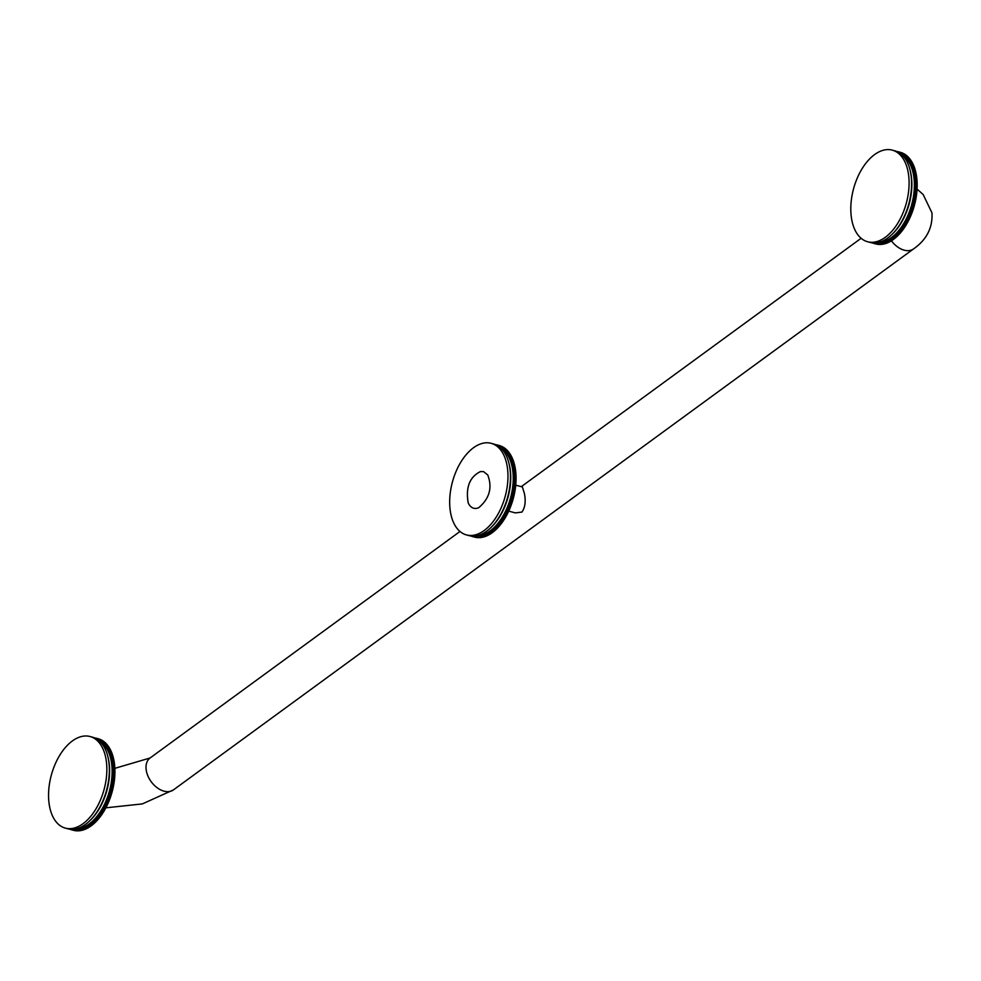 <?xml version="1.0" encoding="UTF-8"?>
<svg xmlns="http://www.w3.org/2000/svg" width="981" height="981" viewBox="0 0 981 981"><rect width="100%" height="100%" fill="white"/><g stroke="black" fill="none" stroke-linecap="round" stroke-linejoin="round"><path stroke-width="1.47" d="M910.405 211.614A47.444 27.345 -74.9 0 0 910.65 210.952L912.514 211.455A47.444 27.345 105.1 0 1 912.281 212.117L910 211.908L912.281 212.117M873.397 242.945L873.495 243.337A47.444 27.345 -74.9 0 0 873.826 243.423A47.444 27.345 -74.9 0 0 873.887 243.435L874.414 243.57A47.444 27.345 -74.9 0 0 874.819 243.656L875.359 243.754A47.444 27.345 -74.9 0 0 875.763 243.815L876.303 243.889A47.444 27.345 -74.9 0 0 876.72 243.926L877.272 243.962A47.444 27.345 -74.9 0 0 877.688 243.975L878.24 243.975A47.444 27.345 -74.9 0 0 878.657 243.962L879.221 243.938A47.444 27.345 -74.9 0 0 879.65 243.901L880.215 243.84A47.444 27.345 -74.9 0 0 880.644 243.779L881.22 243.68A47.444 27.345 -74.9 0 0 881.649 243.607L882.226 243.472A47.444 27.345 -74.9 0 0 882.655 243.374L883.231 243.214A47.444 27.345 -74.9 0 0 883.673 243.08L884.249 242.883A47.444 27.345 -74.9 0 0 884.678 242.736L885.267 242.515A47.444 27.345 -74.9 0 0 885.696 242.332L886.284 242.086A47.444 27.345 -74.9 0 0 886.714 241.878L887.302 241.596A47.444 27.345 -74.9 0 0 887.731 241.375L888.32 241.056A47.444 27.345 -74.9 0 0 888.749 240.811L889.326 240.468A47.444 27.345 -74.9 0 0 889.755 240.198L890.343 239.83A47.444 27.345 -74.9 0 0 890.773 239.536L891.337 239.131A47.444 27.345 -74.9 0 0 891.766 238.812L892.342 238.383A47.444 27.345 -74.9 0 0 892.759 238.052L893.335 237.586A47.444 27.345 -74.9 0 0 893.752 237.23L894.316 236.752A47.444 27.345 -74.9 0 0 894.733 236.372L895.285 235.857A47.444 27.345 -74.9 0 0 895.702 235.465L896.242 234.913A47.444 27.345 -74.9 0 0 896.646 234.508L898.522 235.011L897.198 233.932A47.444 27.345 -74.9 0 0 897.59 233.503L899.467 234.005L898.13 232.902A47.444 27.345 -74.9 0 0 898.522 232.448L900.399 232.963L899.05 231.835A47.444 27.345 -74.9 0 0 899.442 231.369L901.306 231.872L899.957 230.719A47.444 27.345 -74.9 0 0 900.337 230.241L902.213 230.743L900.84 229.566A47.444 27.345 -74.9 0 0 901.22 229.064L903.084 229.566L901.711 228.377A47.444 27.345 -74.9 0 0 902.079 227.862L903.955 228.365L902.569 227.151A47.444 27.345 -74.9 0 0 902.925 226.611L904.789 227.114L903.403 225.888A47.444 27.345 -74.9 0 0 903.746 225.336L905.622 225.838L904.212 224.588A47.444 27.345 -74.9 0 0 904.543 224.024L906.419 224.526L904.997 223.251A47.444 27.345 -74.9 0 0 905.328 222.675L907.192 223.178L905.757 221.89A47.444 27.345 -74.9 0 0 906.076 221.301L907.952 221.804L906.505 220.492A47.444 27.345 -74.9 0 0 906.812 219.891L908.688 220.394L907.217 219.07A47.444 27.345 -74.9 0 0 907.523 218.456L909.387 218.971L907.916 217.623A47.444 27.345 -74.9 0 0 908.198 216.997L910.074 217.512L908.578 216.151A47.444 27.345 -74.9 0 0 908.847 215.526L910.724 216.028L909.215 214.667A47.444 27.345 -74.9 0 0 909.485 214.017L911.349 214.52L909.828 213.147A47.444 27.345 -74.9 0 0 910.074 212.497L911.876 212.411M911.95 213A47.444 27.345 105.1 0 1 911.692 213.65L911.288 213.932M911.349 214.52A47.444 27.345 105.1 0 1 911.091 215.17L910.675 215.428M910.724 216.028A47.444 27.345 105.1 0 1 910.454 216.666L910.037 216.899M910.074 217.512A47.444 27.345 105.1 0 1 909.779 218.138L909.375 218.346M909.387 218.971A47.444 27.345 105.1 0 1 909.093 219.585L908.676 219.769M908.688 220.394A47.444 27.345 105.1 0 1 908.369 221.007L907.965 221.166M907.952 221.804A47.444 27.345 105.1 0 1 907.633 222.393L907.217 222.54M907.192 223.178A47.444 27.345 105.1 0 1 906.873 223.754L906.456 223.876M906.419 224.526A47.444 27.345 105.1 0 1 906.076 225.09L905.671 225.189M905.622 225.838A47.444 27.345 105.1 0 1 905.267 226.39L904.862 226.464M904.789 227.114A47.444 27.345 105.1 0 1 904.433 227.653L904.028 227.715M903.955 228.365A47.444 27.345 105.1 0 1 903.587 228.88L903.182 228.916M903.084 229.566A47.444 27.345 105.1 0 1 902.716 230.069L902.312 230.081M902.213 230.743A47.444 27.345 105.1 0 1 901.821 231.222L901.429 231.209M901.306 231.872A47.444 27.345 105.1 0 1 900.926 232.338L900.533 232.301M900.399 232.963A47.444 27.345 105.1 0 1 900.006 233.417L899.614 233.355M899.467 234.005A47.444 27.345 105.1 0 1 899.062 234.434L898.682 234.361M898.522 235.011A47.444 27.345 105.1 0 1 898.118 235.428L896.242 234.913M895.702 235.465L897.566 235.967L897.738 235.317M897.566 235.967A47.444 27.345 105.1 0 1 897.161 236.36L895.285 235.857M894.733 236.372L896.781 236.262M896.597 236.875A47.444 27.345 105.1 0 1 896.18 237.255L894.316 236.752M893.752 237.23L895.812 237.144M895.628 237.745A47.444 27.345 105.1 0 1 895.199 238.101L893.335 237.586M892.759 238.052L894.831 237.991M894.635 238.555A47.444 27.345 105.1 0 1 894.206 238.886L892.342 238.383M891.766 238.812L893.838 238.788M893.642 239.327A47.444 27.345 105.1 0 1 893.213 239.634L891.337 239.131M890.773 239.536L892.833 239.536M892.636 240.038A47.444 27.345 105.1 0 1 892.207 240.333L890.343 239.83M889.755 240.198L891.827 240.222M891.631 240.701A47.444 27.345 105.1 0 1 891.202 240.97L889.326 240.468M888.749 240.811L890.809 240.872M890.613 241.314A47.444 27.345 105.1 0 1 890.184 241.559L888.32 241.056M887.731 241.375L889.792 241.461M889.608 241.878A47.444 27.345 105.1 0 1 889.166 242.099L887.302 241.596M886.714 241.878L888.774 242M888.59 242.393A47.444 27.345 105.1 0 1 888.148 242.589L886.284 242.086M885.696 242.332L887.756 242.479M887.572 242.847A47.444 27.345 105.1 0 1 887.131 243.018L885.267 242.515M884.678 242.736L886.726 242.908M886.554 243.239A47.444 27.345 105.1 0 1 886.125 243.398L884.249 242.883M883.673 243.08L885.708 243.288M885.536 243.582A47.444 27.345 105.1 0 1 885.107 243.717L883.231 243.214M882.655 243.374L884.69 243.607M884.531 243.877A47.444 27.345 105.1 0 1 884.089 243.975L882.226 243.472M881.649 243.607L883.673 243.864M883.513 244.11A47.444 27.345 105.1 0 1 883.084 244.183L881.22 243.68M880.644 243.779L882.655 244.073M882.52 244.281A47.444 27.345 105.1 0 1 882.091 244.343L880.215 243.84M879.65 243.901L881.649 244.22M881.527 244.404A47.444 27.345 105.1 0 1 881.097 244.441L879.221 243.938M878.657 243.962L880.644 244.318M880.533 244.465A47.444 27.345 105.1 0 1 880.116 244.477L878.24 243.975M877.688 243.975L879.65 244.355M879.552 244.477A47.444 27.345 105.1 0 1 879.135 244.465L877.272 243.962M876.72 243.926L878.669 244.33M878.584 244.428A47.444 27.345 105.1 0 1 878.179 244.392L876.303 243.889M875.763 243.815L877.688 244.257M877.627 244.33A47.444 27.345 105.1 0 1 877.222 244.257L875.359 243.754M874.819 243.656L876.72 244.122A47.444 27.345 105.1 0 1 876.291 244.073L874.414 243.57M873.887 243.435L875.763 243.938M900.362 152.313A47.444 27.345 105.1 0 1 900.411 152.325A47.444 27.345 105.1 0 1 900.754 152.423L898.878 151.92A47.444 27.345 -74.9 0 0 898.547 151.822A47.444 27.345 -74.9 0 0 898.486 151.81L900.362 152.313M910.65 210.952L910.957 210.069A47.444 27.345 -74.9 0 0 911.177 209.394L913.053 209.897L911.484 208.499A47.444 27.345 -74.9 0 0 911.692 207.825L913.569 208.328L911.974 206.917A47.444 27.345 -74.9 0 0 912.171 206.243L914.034 206.746L912.428 205.323A47.444 27.345 -74.9 0 0 912.612 204.649L914.488 205.152L912.857 203.729A47.444 27.345 -74.9 0 0 913.029 203.042L914.893 203.545L913.25 202.123A47.444 27.345 -74.9 0 0 913.409 201.436L915.273 201.939L913.605 200.504A47.444 27.345 -74.9 0 0 913.752 199.817L915.629 200.32L913.936 198.898A47.444 27.345 -74.9 0 0 914.071 198.199L915.935 198.702L914.231 197.279A47.444 27.345 -74.9 0 0 914.353 196.58L916.217 197.083L914.488 195.66A47.444 27.345 -74.9 0 0 914.599 194.961L916.462 195.477L914.721 194.042A47.444 27.345 -74.9 0 0 914.807 193.355L916.671 193.858L914.905 192.435A47.444 27.345 -74.9 0 0 914.979 191.749L916.855 192.251L915.065 190.829A47.444 27.345 -74.9 0 0 915.126 190.142L916.99 190.645L915.187 189.235A47.444 27.345 -74.9 0 0 915.224 188.548L917.1 189.051L914.954 188.193L915.273 187.641A47.444 27.345 -74.9 0 0 915.298 186.966L917.174 187.481L915.015 186.635L915.322 186.071A47.444 27.345 -74.9 0 0 915.334 185.409L917.198 185.912L915.04 185.078L915.334 184.514A47.444 27.345 -74.9 0 0 915.334 183.852L917.198 184.354L915.028 183.545L915.31 182.969A47.444 27.345 -74.9 0 0 915.298 182.319L917.161 182.822L914.991 182.037L915.261 181.448A47.444 27.345 -74.9 0 0 915.224 180.798L917.1 181.301L914.905 180.541L915.163 179.94A47.444 27.345 -74.9 0 0 915.114 179.302L916.99 179.805L914.783 179.057L915.04 178.456A47.444 27.345 -74.9 0 0 914.979 177.831L916.843 178.334L914.635 177.61L914.881 176.985A47.444 27.345 -74.9 0 0 914.795 176.372L916.671 176.874L914.451 176.175L914.684 175.55A47.444 27.345 -74.9 0 0 914.586 174.949L916.45 175.452L914.231 174.777L914.451 174.14A47.444 27.345 -74.9 0 0 914.341 173.551L916.205 174.054L913.973 173.404L914.182 172.766A47.444 27.345 -74.9 0 0 914.059 172.19L915.923 172.693L913.691 172.055L913.875 171.417A47.444 27.345 -74.9 0 0 913.74 170.853L915.616 171.356L913.372 170.743L913.544 170.093A47.444 27.345 -74.9 0 0 913.397 169.541L913.176 168.806A47.444 27.345 -74.9 0 0 913.004 168.278L912.771 167.567A47.444 27.345 -74.9 0 0 912.6 167.04L912.342 166.353A47.444 27.345 -74.9 0 0 912.146 165.838L911.876 165.176A47.444 27.345 -74.9 0 0 911.668 164.685L911.386 164.035A47.444 27.345 -74.9 0 0 911.165 163.569L910.858 162.944A47.444 27.345 -74.9 0 0 910.626 162.49L910.294 161.89A47.444 27.345 -74.9 0 0 910.049 161.46L909.706 160.884A47.444 27.345 -74.9 0 0 909.448 160.467L909.093 159.915A47.444 27.345 -74.9 0 0 908.823 159.523L908.455 158.996A47.444 27.345 -74.9 0 0 908.173 158.628L907.781 158.125A47.444 27.345 -74.9 0 0 907.486 157.769L907.082 157.303A47.444 27.345 -74.9 0 0 906.787 156.972L906.37 156.531A47.444 27.345 -74.9 0 0 906.052 156.224L905.622 155.807A47.444 27.345 -74.9 0 0 905.291 155.513L904.85 155.133A47.444 27.345 -74.9 0 0 904.519 154.863L904.053 154.52A47.444 27.345 -74.9 0 0 903.709 154.262L903.243 153.943A47.444 27.345 -74.9 0 0 902.888 153.723L902.41 153.428A47.444 27.345 -74.9 0 0 902.042 153.232L901.551 152.975A47.444 27.345 -74.9 0 0 901.183 152.791L900.681 152.57A47.444 27.345 -74.9 0 0 900.3 152.411L899.785 152.214A47.444 27.345 -74.9 0 0 899.405 152.08L901.269 152.582A47.444 27.345 105.1 0 1 901.662 152.717L901.674 152.778M900.3 152.411L902.164 152.913A47.444 27.345 105.1 0 1 902.545 153.073L902.569 153.171M901.183 152.791L903.047 153.294A47.444 27.345 105.1 0 1 903.427 153.477L903.44 153.612M902.042 153.232L903.918 153.735A47.444 27.345 105.1 0 1 904.274 153.943L904.298 154.103M902.888 153.723L904.764 154.225A47.444 27.345 105.1 0 1 905.107 154.458L905.132 154.655M903.709 154.262L905.586 154.777A47.444 27.345 105.1 0 1 905.929 155.023L905.941 155.256M904.519 154.863L906.383 155.366A47.444 27.345 105.1 0 1 906.726 155.648L906.738 155.905M905.291 155.513L907.167 156.028A47.444 27.345 105.1 0 1 907.486 156.31L907.499 156.604M906.052 156.224L907.916 156.727A47.444 27.345 105.1 0 1 908.234 157.034L908.234 157.365M906.787 156.972L908.651 157.475A47.444 27.345 105.1 0 1 908.958 157.818L908.958 158.174M907.486 157.769L909.362 158.284A47.444 27.345 105.1 0 1 909.657 158.64L909.645 159.02M908.173 158.628L910.037 159.13A47.444 27.345 105.1 0 1 910.319 159.511L910.294 159.915M908.823 159.523L910.699 160.026A47.444 27.345 105.1 0 1 910.969 160.43L910.932 160.859M909.448 160.467L911.324 160.97A47.444 27.345 105.1 0 1 911.582 161.387L911.533 161.853M910.049 161.46L911.925 161.963A47.444 27.345 105.1 0 1 912.171 162.392L912.109 162.895M910.626 162.49L912.489 162.993A47.444 27.345 105.1 0 1 912.722 163.447L912.649 163.974M911.165 163.569L913.029 164.072A47.444 27.345 105.1 0 1 913.25 164.538L913.164 165.09M911.668 164.685L913.544 165.188A47.444 27.345 105.1 0 1 913.752 165.679L913.642 166.243M912.146 165.838L914.022 166.353A47.444 27.345 105.1 0 1 914.218 166.856L914.096 167.444M912.6 167.04L914.464 167.543A47.444 27.345 105.1 0 1 914.648 168.07L914.513 168.683M913.004 168.278L914.881 168.781A47.444 27.345 105.1 0 1 915.052 169.321L914.893 169.946M913.397 169.541L915.261 170.044A47.444 27.345 105.1 0 1 915.42 170.596L915.236 171.246M915.616 171.356A47.444 27.345 105.1 0 1 915.751 171.92L915.555 172.558M915.923 172.693A47.444 27.345 105.1 0 1 916.046 173.269L915.849 173.907M916.205 174.054A47.444 27.345 105.1 0 1 916.315 174.655L916.107 175.28M916.45 175.452A47.444 27.345 105.1 0 1 916.548 176.065L916.328 176.69M916.671 176.874A47.444 27.345 105.1 0 1 916.745 177.5L916.512 178.113M916.843 178.334A47.444 27.345 105.1 0 1 916.904 178.959L916.659 179.572M916.99 179.805A47.444 27.345 105.1 0 1 917.039 180.443L916.781 181.044M917.1 181.301A47.444 27.345 105.1 0 1 917.125 181.951L916.855 182.54M917.161 182.822A47.444 27.345 105.1 0 1 917.186 183.472L916.904 184.06M917.198 184.354A47.444 27.345 105.1 0 1 917.21 185.017L916.916 185.593M917.198 185.912A47.444 27.345 105.1 0 1 917.198 186.574L916.892 187.138M917.174 187.481A47.444 27.345 105.1 0 1 917.137 188.144L916.83 188.695M917.1 189.051A47.444 27.345 105.1 0 1 917.051 189.738L916.732 190.277M916.99 190.645A47.444 27.345 105.1 0 1 916.941 191.332L916.61 191.859M916.855 192.251A47.444 27.345 105.1 0 1 916.781 192.938L916.438 193.441M916.671 193.858A47.444 27.345 105.1 0 1 916.585 194.545L916.242 195.035M916.462 195.477A47.444 27.345 105.1 0 1 916.364 196.163L916.009 196.641M916.217 197.083A47.444 27.345 105.1 0 1 916.107 197.782L915.739 198.236M915.935 198.702A47.444 27.345 105.1 0 1 915.813 199.401L915.445 199.842M915.629 200.32A47.444 27.345 105.1 0 1 915.481 201.007L915.101 201.436M915.273 201.939A47.444 27.345 105.1 0 1 915.126 202.626L914.746 203.042M914.893 203.545A47.444 27.345 105.1 0 1 914.721 204.232L914.341 204.624M914.488 205.152A47.444 27.345 105.1 0 1 914.304 205.838L913.912 206.206M914.034 206.746A47.444 27.345 105.1 0 1 913.838 207.42L913.446 207.776M913.569 208.328A47.444 27.345 105.1 0 1 913.348 209.002L912.955 209.333M913.053 209.897A47.444 27.345 105.1 0 1 912.833 210.572L910.552 210.375M909.828 213.147L911.692 213.65M909.215 214.667L911.091 215.17M908.847 215.526L908.811 214.913M908.578 216.151L910.454 216.666M907.916 217.623L909.779 218.138M907.523 218.456L907.499 217.843M907.217 219.07L909.093 219.585M906.812 219.891L906.812 219.266M906.505 220.492L908.369 221.007M906.076 221.301L906.088 220.664M905.757 221.89L907.633 222.393M905.328 222.675L905.353 222.037M904.997 223.251L906.873 223.754M904.543 224.024L904.58 223.374M904.212 224.588L906.076 225.09M903.746 225.336L903.795 224.686M903.403 225.888L905.267 226.39M902.925 226.611L902.986 225.961M902.569 227.151L904.433 227.653M902.079 227.862L902.164 227.2M901.711 228.377L903.587 228.88M901.22 229.064L901.318 228.414M900.84 229.566L902.716 230.069M900.337 230.241L900.448 229.579M899.957 230.719L901.821 231.222M899.442 231.369L899.565 230.707M899.05 231.835L900.926 232.338M898.522 232.448L898.657 231.798M898.13 232.902L900.006 233.417M897.59 233.503L897.75 232.853M897.198 233.932L899.062 234.434M896.646 234.508L896.818 233.846M872.55 242.871L872.587 243.03A47.444 27.345 -74.9 0 0 872.967 243.165L873.482 243.313M898.069 152.092L897.958 151.675A47.444 27.345 -74.9 0 0 897.554 151.589L897.394 151.761M899.785 152.214L901.662 152.717M900.681 152.57L902.545 153.073M901.551 152.975L903.427 153.477M902.41 153.428L904.274 153.943M903.243 153.943L905.107 154.458M904.053 154.52L905.929 155.023M904.85 155.133L906.726 155.648M905.622 155.807L907.486 156.31M906.37 156.531L908.234 157.034M907.082 157.303L908.958 157.818M907.781 158.125L909.657 158.64M908.455 158.996L910.319 159.511M909.093 159.915L910.969 160.43M909.706 160.884L911.582 161.387M910.294 161.89L912.171 162.392M910.858 162.944L912.722 163.447M911.386 164.035L913.25 164.538M911.876 165.176L913.752 165.679M912.342 166.353L914.218 166.856M912.771 167.567L914.648 168.07M913.176 168.806L915.052 169.321M913.544 170.093L915.42 170.596M913.875 171.417L915.751 171.92M914.182 172.766L916.046 173.269M914.451 174.14L916.315 174.655M914.684 175.55L916.548 176.065M914.881 176.985L916.745 177.5M915.04 178.456L916.904 178.959M915.163 179.94L917.039 180.443M915.261 181.448L917.125 181.951M915.31 182.969L917.186 183.472M915.334 184.514L917.21 185.017M915.322 186.071L917.198 186.574M915.273 187.641L917.137 188.144M915.187 189.235L917.051 189.738M915.065 190.829L916.941 191.332M914.905 192.435L916.781 192.938M914.721 194.042L916.585 194.545M914.488 195.66L916.364 196.163M914.231 197.279L916.107 197.782M913.936 198.898L915.813 199.401M913.605 200.504L915.481 201.007M913.25 202.123L915.126 202.626M912.857 203.729L914.721 204.232M912.428 205.323L914.304 205.838M911.974 206.917L913.838 207.42M911.484 208.499L913.348 209.002M910.957 210.069L912.833 210.572M878.633 242.43A45.862 26.438 -74.9 0 0 913.887 177.377A45.862 26.438 105.1 0 0 902.201 155.108M892.771 233.637A45.862 26.438 -74.9 0 0 893.225 233.184A45.862 26.438 -74.9 0 0 911.386 176.703A45.862 26.438 105.1 0 0 910.16 170.424L909.828 169.173A47.444 27.345 105.1 0 1 911.091 175.673A47.444 27.345 -74.9 0 1 892.305 234.103L893.225 233.184M892.305 150.142A47.444 27.345 105.1 0 1 908.602 174.998A47.444 27.345 -74.9 0 1 897.799 223.178A47.444 27.345 -74.9 0 1 867.584 241.743A47.444 27.345 -74.9 0 1 851.3 216.887A47.444 27.345 105.1 0 1 862.091 168.707A47.444 27.345 105.1 0 1 892.305 150.142L894.795 150.816A47.444 27.345 105.1 0 1 909.828 169.173M867.584 241.743L870.086 242.417A47.444 27.345 -74.9 0 0 892.305 234.103M508.747 511.126L515.344 512.904L521.929 512.07C525.142 507.496 525.951 501.242 524.369 493.296L522.346 486.956L515.528 485.117M108.155 797.994A47.444 27.345 -74.9 0 0 108.401 797.332L110.277 797.835A47.444 27.345 105.1 0 1 110.031 798.497L107.751 798.289L110.031 798.497M71.147 829.325L71.245 829.718A47.444 27.345 -74.9 0 0 71.576 829.803A47.444 27.345 -74.9 0 0 71.638 829.828L72.177 829.951A47.444 27.345 -74.9 0 0 72.569 830.036L73.109 830.134A47.444 27.345 -74.9 0 0 73.514 830.196L74.066 830.269A47.444 27.345 -74.9 0 0 74.47 830.306L75.022 830.343A47.444 27.345 -74.9 0 0 75.439 830.355L76.003 830.355A47.444 27.345 -74.9 0 0 76.42 830.343L76.984 830.318A47.444 27.345 -74.9 0 0 77.401 830.282L77.977 830.22A47.444 27.345 -74.9 0 0 78.394 830.159L78.971 830.061A47.444 27.345 -74.9 0 0 79.4 829.987L79.976 829.852A47.444 27.345 -74.9 0 0 80.405 829.754L80.994 829.595A47.444 27.345 -74.9 0 0 81.423 829.46L81.999 829.276A47.444 27.345 -74.9 0 0 82.441 829.117L83.017 828.896A47.444 27.345 -74.9 0 0 83.459 828.712L84.035 828.467A47.444 27.345 -74.9 0 0 84.476 828.258L85.053 827.976A47.444 27.345 -74.9 0 0 85.482 827.756L86.07 827.437A47.444 27.345 -74.9 0 0 86.5 827.191L87.088 826.848A47.444 27.345 -74.9 0 0 87.517 826.578L88.094 826.21A47.444 27.345 -74.9 0 0 88.523 825.916L89.099 825.512A47.444 27.345 -74.9 0 0 89.529 825.205L90.093 824.763A47.444 27.345 -74.9 0 0 90.522 824.432L91.086 823.966A47.444 27.345 -74.9 0 0 91.503 823.611L92.067 823.133A47.444 27.345 -74.9 0 0 92.484 822.752L93.036 822.237A47.444 27.345 -74.9 0 0 93.453 821.845L94.004 821.293A47.444 27.345 -74.9 0 0 94.409 820.889L96.273 821.391L94.949 820.312A47.444 27.345 -74.9 0 0 95.353 819.883L97.217 820.386L95.88 819.282A47.444 27.345 -74.9 0 0 96.285 818.841L98.149 819.343L96.8 818.215A47.444 27.345 -74.9 0 0 97.193 817.749L99.069 818.252L97.708 817.099A47.444 27.345 -74.9 0 0 98.088 816.621L99.964 817.124L98.603 815.947A47.444 27.345 -74.9 0 0 98.971 815.444L100.847 815.947L99.473 814.757A47.444 27.345 -74.9 0 0 99.829 814.242L101.705 814.745L100.32 813.531A47.444 27.345 -74.9 0 0 100.675 812.991L102.551 813.494L101.153 812.268A47.444 27.345 -74.9 0 0 101.497 811.716L103.373 812.219L101.963 810.968A47.444 27.345 -74.9 0 0 102.306 810.404L104.17 810.907L102.747 809.632A47.444 27.345 -74.9 0 0 103.079 809.055L104.955 809.558L103.52 808.27A47.444 27.345 -74.9 0 0 103.839 807.682L105.703 808.185L104.256 806.873A47.444 27.345 -74.9 0 0 104.562 806.272L106.439 806.774L104.979 805.462A47.444 27.345 -74.9 0 0 105.274 804.837L107.15 805.352L105.666 804.015A47.444 27.345 -74.9 0 0 105.96 803.39L107.824 803.893L106.328 802.544A47.444 27.345 -74.9 0 0 106.61 801.906L108.474 802.409L106.966 801.048A47.444 27.345 -74.9 0 0 107.236 800.398L109.099 800.901L107.579 799.527A47.444 27.345 -74.9 0 0 107.836 798.877L109.627 798.792M109.7 799.38A47.444 27.345 105.1 0 1 109.455 800.03L109.038 800.312M109.099 800.901A47.444 27.345 105.1 0 1 108.842 801.551L108.437 801.808M108.474 802.409A47.444 27.345 105.1 0 1 108.204 803.047L107.787 803.28M107.824 803.893A47.444 27.345 105.1 0 1 107.542 804.518L107.125 804.727M107.15 805.352A47.444 27.345 105.1 0 1 106.843 805.965L106.439 806.149M106.439 806.774A47.444 27.345 105.1 0 1 106.132 807.388L105.715 807.547M105.703 808.185A47.444 27.345 105.1 0 1 105.384 808.773L104.979 808.92M104.955 809.558A47.444 27.345 105.1 0 1 104.624 810.134L104.207 810.257M104.17 810.907A47.444 27.345 105.1 0 1 103.839 811.471L103.422 811.569M103.373 812.219A47.444 27.345 105.1 0 1 103.017 812.771L102.613 812.844M102.551 813.494A47.444 27.345 105.1 0 1 102.196 814.034L101.791 814.095M101.705 814.745A47.444 27.345 105.1 0 1 101.337 815.26L100.945 815.297M100.847 815.947A47.444 27.345 105.1 0 1 100.467 816.462L100.074 816.462M99.964 817.124A47.444 27.345 105.1 0 1 99.584 817.614L99.191 817.59M99.069 818.252A47.444 27.345 105.1 0 1 98.676 818.718L98.284 818.681M98.149 819.343A47.444 27.345 105.1 0 1 97.757 819.797L97.377 819.736M97.217 820.386A47.444 27.345 105.1 0 1 96.825 820.815L96.445 820.741M96.273 821.391A47.444 27.345 105.1 0 1 95.868 821.808L94.004 821.293M93.453 821.845L95.316 822.348L95.5 821.698M95.316 822.348A47.444 27.345 105.1 0 1 94.912 822.74L93.036 822.237M92.484 822.752L94.532 822.642M94.36 823.255A47.444 27.345 105.1 0 1 93.943 823.635L92.067 823.133M91.503 823.611L93.563 823.537M93.379 824.126A47.444 27.345 105.1 0 1 92.962 824.481L91.086 823.966M90.522 824.432L92.582 824.371M92.386 824.935A47.444 27.345 105.1 0 1 91.969 825.266L90.093 824.763M89.529 825.205L91.589 825.168M91.392 825.708A47.444 27.345 105.1 0 1 90.963 826.014L89.099 825.512M88.523 825.916L90.583 825.916M90.387 826.419A47.444 27.345 105.1 0 1 89.958 826.713L88.094 826.21M87.517 826.578L89.578 826.603M89.381 827.081A47.444 27.345 105.1 0 1 88.952 827.351L87.088 826.848M86.5 827.191L88.572 827.253M88.376 827.694A47.444 27.345 105.1 0 1 87.934 827.952L86.07 827.437M85.482 827.756L87.554 827.841M87.358 828.258A47.444 27.345 105.1 0 1 86.929 828.479L85.053 827.976M84.476 828.258L86.536 828.381M86.34 828.773A47.444 27.345 105.1 0 1 85.911 828.97L84.035 828.467M83.459 828.712L85.506 828.859M85.322 829.227A47.444 27.345 105.1 0 1 84.893 829.399L83.017 828.896M82.441 829.117L84.489 829.288M84.305 829.619A47.444 27.345 105.1 0 1 83.876 829.779L81.999 829.276M81.423 829.46L83.459 829.668M83.287 829.963A47.444 27.345 105.1 0 1 82.858 830.098L80.994 829.595M80.405 829.754L82.441 829.987M82.281 830.257A47.444 27.345 105.1 0 1 81.852 830.355L79.976 829.852M79.4 829.987L81.423 830.245M81.276 830.49A47.444 27.345 105.1 0 1 80.847 830.576L78.971 830.061M78.394 830.159L80.417 830.453M80.27 830.662A47.444 27.345 105.1 0 1 79.841 830.723L77.977 830.22M77.401 830.282L79.4 830.6M79.277 830.784A47.444 27.345 105.1 0 1 78.848 830.821L76.984 830.318M76.42 830.343L78.394 830.699M78.284 830.846A47.444 27.345 105.1 0 1 77.867 830.858L76.003 830.355M75.439 830.355L77.401 830.735M77.315 830.858A47.444 27.345 105.1 0 1 76.898 830.846L75.022 830.343M74.47 830.306L76.42 830.711M76.346 830.809A47.444 27.345 105.1 0 1 75.929 830.772L74.066 830.269M73.514 830.196L75.439 830.637M75.39 830.711A47.444 27.345 105.1 0 1 74.985 830.649L73.109 830.134M72.569 830.036L74.47 830.502M74.446 830.539A47.444 27.345 105.1 0 1 74.041 830.453L72.177 829.951M71.638 829.828L73.526 830.318M98.112 738.693A47.444 27.345 105.1 0 1 98.174 738.705A47.444 27.345 105.1 0 1 98.505 738.803L96.629 738.301A47.444 27.345 -74.9 0 0 96.297 738.202A47.444 27.345 -74.9 0 0 96.236 738.19L98.112 738.693M108.401 797.332L108.707 796.449A47.444 27.345 -74.9 0 0 108.94 795.775L110.804 796.278L109.234 794.88A47.444 27.345 -74.9 0 0 109.443 794.205L111.319 794.708L109.725 793.298A47.444 27.345 -74.9 0 0 109.921 792.623L111.797 793.126L110.179 791.704A47.444 27.345 -74.9 0 0 110.363 791.029L112.239 791.532L110.608 790.11A47.444 27.345 -74.9 0 0 110.779 789.423L112.656 789.926L111 788.503A47.444 27.345 -74.9 0 0 111.16 787.817L113.036 788.319L111.368 786.885A47.444 27.345 -74.9 0 0 111.515 786.198L113.379 786.701L111.687 785.278A47.444 27.345 -74.9 0 0 111.822 784.579L113.698 785.082L111.981 783.66A47.444 27.345 -74.9 0 0 112.104 782.961L113.968 783.463L112.251 782.041A47.444 27.345 -74.9 0 0 112.349 781.342L114.225 781.857L112.472 780.422A47.444 27.345 -74.9 0 0 112.557 779.736L114.434 780.238L112.668 778.816A47.444 27.345 -74.9 0 0 112.729 778.129L114.605 778.632L112.815 777.21A47.444 27.345 -74.9 0 0 112.876 776.523L114.752 777.026L112.938 775.615A47.444 27.345 -74.9 0 0 112.987 774.929L114.851 775.444L112.717 774.573L113.023 774.021A47.444 27.345 -74.9 0 0 113.048 773.347L114.924 773.862L112.778 773.016L113.073 772.452A47.444 27.345 -74.9 0 0 113.085 771.789L114.961 772.292L112.79 771.471L113.085 770.894A47.444 27.345 -74.9 0 0 113.085 770.232L114.961 770.735L112.79 769.938L113.073 769.349A47.444 27.345 -74.9 0 0 113.048 768.699L114.924 769.202L112.741 768.417L113.011 767.829A47.444 27.345 -74.9 0 0 112.974 767.179L114.851 767.682L112.656 766.921L112.925 766.32A47.444 27.345 -74.9 0 0 112.864 765.683L114.74 766.186L112.545 765.45L112.79 764.837A47.444 27.345 -74.9 0 0 112.729 764.211L114.593 764.714L112.386 763.991L112.631 763.377A47.444 27.345 -74.9 0 0 112.545 762.752L114.421 763.255L112.202 762.556L112.435 761.93A47.444 27.345 -74.9 0 0 112.337 761.33L114.213 761.832L111.981 761.158L112.202 760.533A47.444 27.345 -74.9 0 0 112.092 759.932L113.968 760.434L111.736 759.785L111.932 759.147A47.444 27.345 -74.9 0 0 111.809 758.571L113.686 759.073L111.442 758.436L111.638 757.798A47.444 27.345 -74.9 0 0 111.491 757.234L113.367 757.737L111.123 757.124L111.294 756.474A47.444 27.345 -74.9 0 0 111.147 755.922L110.927 755.198A47.444 27.345 -74.9 0 0 110.767 754.659L110.534 753.948A47.444 27.345 -74.9 0 0 110.35 753.42L110.093 752.734A47.444 27.345 -74.9 0 0 109.909 752.219L109.627 751.556A47.444 27.345 -74.9 0 0 109.418 751.066L109.136 750.416A47.444 27.345 -74.9 0 0 108.916 749.95L108.609 749.325A47.444 27.345 -74.9 0 0 108.376 748.871L108.057 748.27A47.444 27.345 -74.9 0 0 107.8 747.841L107.469 747.264A47.444 27.345 -74.9 0 0 107.211 746.848L106.855 746.296A47.444 27.345 -74.9 0 0 106.586 745.903L106.206 745.388A47.444 27.345 -74.9 0 0 105.923 745.008L105.543 744.518A47.444 27.345 -74.9 0 0 105.249 744.15L104.844 743.684A47.444 27.345 -74.9 0 0 104.538 743.353L104.121 742.911A47.444 27.345 -74.9 0 0 103.802 742.605L103.373 742.188A47.444 27.345 -74.9 0 0 103.042 741.894L102.6 741.513A47.444 27.345 -74.9 0 0 102.269 741.244L101.816 740.9A47.444 27.345 -74.9 0 0 101.46 740.643L100.994 740.324A47.444 27.345 -74.9 0 0 100.638 740.103L100.16 739.809A47.444 27.345 -74.9 0 0 99.792 739.613L99.302 739.355A47.444 27.345 -74.9 0 0 98.934 739.171L98.431 738.951A47.444 27.345 -74.9 0 0 98.051 738.791L97.536 738.595A47.444 27.345 -74.9 0 0 97.156 738.46L99.02 738.963A47.444 27.345 105.1 0 1 99.412 739.098L99.424 739.159M98.051 738.791L99.927 739.294A47.444 27.345 105.1 0 1 100.307 739.453L100.32 739.551M98.934 739.171L100.81 739.674A47.444 27.345 105.1 0 1 101.178 739.858L101.202 739.993M99.792 739.613L101.668 740.115A47.444 27.345 105.1 0 1 102.036 740.324L102.049 740.483M100.638 740.103L102.514 740.606A47.444 27.345 105.1 0 1 102.87 740.839L102.882 741.035M101.46 740.643L103.336 741.158A47.444 27.345 105.1 0 1 103.679 741.403L103.704 741.636M102.269 741.244L104.133 741.746A47.444 27.345 105.1 0 1 104.477 742.028L104.489 742.286M103.042 741.894L104.918 742.409A47.444 27.345 105.1 0 1 105.249 742.691L105.249 742.997M103.802 742.605L105.678 743.108A47.444 27.345 105.1 0 1 105.997 743.414L105.997 743.745M104.538 743.353L106.402 743.856A47.444 27.345 105.1 0 1 106.708 744.199L106.708 744.554M105.249 744.15L107.113 744.665A47.444 27.345 105.1 0 1 107.407 745.02L107.395 745.401M105.923 745.008L107.8 745.511A47.444 27.345 105.1 0 1 108.082 745.891L108.057 746.296M106.586 745.903L108.45 746.406A47.444 27.345 105.1 0 1 108.719 746.811L108.683 747.252M107.211 746.848L109.075 747.35A47.444 27.345 105.1 0 1 109.332 747.767L109.283 748.233M107.8 747.841L109.676 748.344A47.444 27.345 105.1 0 1 109.921 748.773L109.86 749.276M108.376 748.871L110.252 749.374A47.444 27.345 105.1 0 1 110.485 749.827L110.399 750.355M108.916 749.95L110.792 750.453A47.444 27.345 105.1 0 1 111.012 750.919L110.914 751.471M109.418 751.066L111.294 751.569A47.444 27.345 105.1 0 1 111.503 752.059L111.393 752.623M109.909 752.219L111.773 752.734A47.444 27.345 105.1 0 1 111.969 753.236L111.846 753.825M110.35 753.42L112.226 753.923A47.444 27.345 105.1 0 1 112.398 754.45L112.263 755.063M110.767 754.659L112.631 755.162A47.444 27.345 105.1 0 1 112.803 755.701L112.643 756.326M111.147 755.922L113.011 756.425A47.444 27.345 105.1 0 1 113.171 756.976L112.999 757.626M113.367 757.737A47.444 27.345 105.1 0 1 113.502 758.301L113.318 758.938M113.686 759.073A47.444 27.345 105.1 0 1 113.808 759.65L113.6 760.287M113.968 760.434A47.444 27.345 105.1 0 1 114.078 761.035L113.857 761.661M114.213 761.832A47.444 27.345 105.1 0 1 114.299 762.445L114.078 763.071M114.421 763.255A47.444 27.345 105.1 0 1 114.507 763.88L114.262 764.493M114.593 764.714A47.444 27.345 105.1 0 1 114.667 765.339L114.409 765.953M114.74 766.186A47.444 27.345 105.1 0 1 114.789 766.823L114.532 767.424M114.851 767.682A47.444 27.345 105.1 0 1 114.887 768.331L150.093 757.982A19.767 13.121 53.8 0 0 146.169 769.729A19.767 13.121 53.8 0 0 163.999 791.164A19.767 13.121 53.8 0 0 173.429 789.901L913.593 248.892A19.767 13.121 53.8 0 1 904.163 250.167A19.767 13.121 53.8 0 1 891.447 240.823M114.605 768.92L114.887 768.331L113.011 767.829M114.924 769.202A47.444 27.345 105.1 0 1 114.936 769.852L114.654 770.441M114.961 770.735A47.444 27.345 105.1 0 1 114.961 771.397L114.667 771.973M114.961 772.292A47.444 27.345 105.1 0 1 114.949 772.954L114.642 773.519M114.924 773.862A47.444 27.345 105.1 0 1 114.9 774.536L114.581 775.076M114.851 775.444A47.444 27.345 105.1 0 1 114.814 776.118L114.495 776.658M114.752 777.026A47.444 27.345 105.1 0 1 114.691 777.712L114.36 778.24M114.605 778.632A47.444 27.345 105.1 0 1 114.532 779.319L114.201 779.821M114.434 780.238A47.444 27.345 105.1 0 1 114.348 780.925L113.992 781.416M114.225 781.857A47.444 27.345 105.1 0 1 114.115 782.544L113.759 783.022M113.968 783.463A47.444 27.345 105.1 0 1 113.857 784.162L113.502 784.628M113.698 785.082A47.444 27.345 105.1 0 1 113.563 785.781L113.195 786.222M113.379 786.701A47.444 27.345 105.1 0 1 113.232 787.4L112.864 787.829M113.036 788.319A47.444 27.345 105.1 0 1 112.876 789.006L112.496 789.423M112.656 789.926A47.444 27.345 105.1 0 1 112.484 790.612L112.092 791.005M112.239 791.532A47.444 27.345 105.1 0 1 112.055 792.219L111.662 792.587M111.797 793.126A47.444 27.345 105.1 0 1 111.589 793.801L111.196 794.156M111.319 794.708A47.444 27.345 105.1 0 1 111.098 795.383L110.706 795.726M110.804 796.278A47.444 27.345 105.1 0 1 110.583 796.952L108.315 796.756M107.579 799.527L109.455 800.03M106.966 801.048L108.842 801.551M106.61 801.906L106.561 801.293M106.328 802.544L108.204 803.047M105.96 803.39L105.923 802.777M105.666 804.015L107.542 804.518M105.274 804.837L105.249 804.224M104.979 805.462L106.843 805.965M104.562 806.272L104.562 805.646M104.256 806.873L106.132 807.388M103.839 807.682L103.851 807.044M103.52 808.27L105.384 808.773M103.079 809.055L103.103 808.418M102.747 809.632L104.624 810.134M102.306 810.404L102.343 809.754M101.963 810.968L103.839 811.471M101.497 811.716L101.558 811.066M101.153 812.268L103.017 812.771M100.675 812.991L100.749 812.342M100.32 813.531L102.196 814.034M99.829 814.242L99.915 813.58M99.473 814.757L101.337 815.26M98.971 815.444L99.069 814.794M98.603 815.947L100.467 816.462M98.088 816.621L98.198 815.959M97.708 817.099L99.584 817.614M97.193 817.749L97.315 817.087M96.8 818.215L98.676 818.718M96.285 818.841L96.42 818.179M95.88 819.282L97.757 819.797M95.353 819.883L95.5 819.233M94.949 820.312L96.825 820.815M94.409 820.889L94.568 820.239M70.301 829.252L70.338 829.411A47.444 27.345 -74.9 0 0 70.73 829.546L71.245 829.693M95.819 738.472L95.709 738.055A47.444 27.345 -74.9 0 0 95.304 737.97L95.145 738.141M97.536 738.595L99.412 739.098M98.431 738.951L100.307 739.453M99.302 739.355L101.178 739.858M100.16 739.809L102.036 740.324M100.994 740.324L102.87 740.839M101.816 740.9L103.679 741.403M102.6 741.513L104.477 742.028M103.373 742.188L105.249 742.691M104.121 742.911L105.997 743.414M104.844 743.684L106.708 744.199M105.543 744.518L107.407 745.02M106.206 745.388L108.082 745.891M106.855 746.296L108.719 746.811M107.469 747.264L109.332 747.767M108.057 748.27L109.921 748.773M108.609 749.325L110.485 749.827M109.136 750.416L111.012 750.919M109.627 751.556L111.503 752.059M110.093 752.734L111.969 753.236M110.534 753.948L112.398 754.45M110.927 755.198L112.803 755.701M111.294 756.474L113.171 756.976M111.638 757.798L113.502 758.301M111.932 759.147L113.808 759.65M112.202 760.533L114.078 761.035M112.435 761.93L114.299 762.445M112.631 763.377L114.507 763.88M112.79 764.837L114.667 765.339M112.925 766.32L114.789 766.823M113.073 769.349L114.936 769.852M113.085 770.894L114.961 771.397M113.073 772.452L114.949 772.954M113.023 774.021L114.9 774.536M112.938 775.615L114.814 776.118M112.815 777.21L114.691 777.712M112.668 778.816L114.532 779.319M112.472 780.422L114.348 780.925M112.251 782.041L114.115 782.544M111.981 783.66L113.857 784.162M111.687 785.278L113.563 785.781M111.368 786.885L113.232 787.4M111 788.503L112.876 789.006M110.608 790.11L112.484 790.612M110.179 791.704L112.055 792.219M109.725 793.298L111.589 793.801M109.234 794.88L111.098 795.383M108.707 796.449L110.583 796.952M76.395 828.81A45.862 26.438 -74.9 0 0 111.638 763.758A45.862 26.438 105.1 0 0 99.952 741.489M90.522 820.018A45.862 26.438 -74.9 0 0 90.975 819.576A45.862 26.438 -74.9 0 0 109.136 763.083A45.862 26.438 105.1 0 0 107.91 756.805L107.579 755.554A47.444 27.345 105.1 0 1 108.854 762.053A47.444 27.345 -74.9 0 1 90.056 820.484L90.975 819.576M90.056 736.523A47.444 27.345 105.1 0 1 106.353 761.379A47.444 27.345 -74.9 0 1 95.549 809.558A47.444 27.345 -74.9 0 1 65.347 828.123A47.444 27.345 -74.9 0 1 49.05 803.267A47.444 27.345 105.1 0 1 59.853 755.088A47.444 27.345 105.1 0 1 90.056 736.523L92.557 737.197A47.444 27.345 105.1 0 1 107.579 755.554M65.347 828.123L67.836 828.798A47.444 27.345 -74.9 0 0 90.056 820.484M509.286 504.81A47.444 27.345 -74.9 0 0 509.519 504.148L511.395 504.651A47.444 27.345 105.1 0 1 511.15 505.313L508.881 505.105L511.15 505.313M472.278 536.129L472.376 536.521A47.444 27.345 -74.9 0 0 472.707 536.619A47.444 27.345 -74.9 0 0 472.768 536.632L473.296 536.766A47.444 27.345 -74.9 0 0 473.688 536.852L474.228 536.95A47.444 27.345 -74.9 0 0 474.632 537.012L475.184 537.073A47.444 27.345 -74.9 0 0 475.589 537.11L476.141 537.147A47.444 27.345 -74.9 0 0 476.558 537.159L477.122 537.171A47.444 27.345 -74.9 0 0 477.539 537.159L478.103 537.122A47.444 27.345 -74.9 0 0 478.532 537.085L479.096 537.024A47.444 27.345 -74.9 0 0 479.525 536.975L480.089 536.877A47.444 27.345 -74.9 0 0 480.518 536.791L481.095 536.668A47.444 27.345 -74.9 0 0 481.536 536.558L482.112 536.399A47.444 27.345 -74.9 0 0 482.542 536.276L483.13 536.08A47.444 27.345 -74.9 0 0 483.559 535.92L484.136 535.7A47.444 27.345 -74.9 0 0 484.577 535.528L485.154 535.27A47.444 27.345 -74.9 0 0 485.595 535.074L486.171 534.792A47.444 27.345 -74.9 0 0 486.613 534.559L487.189 534.253A47.444 27.345 -74.9 0 0 487.631 534.007L488.207 533.664A47.444 27.345 -74.9 0 0 488.636 533.394L489.212 533.014A47.444 27.345 -74.9 0 0 489.642 532.72L490.218 532.315A47.444 27.345 -74.9 0 0 490.647 532.009L491.211 531.579A47.444 27.345 -74.9 0 0 491.64 531.236L492.204 530.782A47.444 27.345 -74.9 0 0 492.634 530.427L493.185 529.936A47.444 27.345 -74.9 0 0 493.602 529.556L494.166 529.041A47.444 27.345 -74.9 0 0 494.571 528.649L495.123 528.109A47.444 27.345 -74.9 0 0 495.528 527.692L497.404 528.195L496.067 527.128A47.444 27.345 -74.9 0 0 496.472 526.687L498.348 527.189L497.011 526.098A47.444 27.345 -74.9 0 0 497.404 525.644L499.268 526.147L497.931 525.031A47.444 27.345 -74.9 0 0 498.311 524.553L500.187 525.056L498.839 523.915A47.444 27.345 -74.9 0 0 499.219 523.425L501.083 523.928L499.721 522.763A47.444 27.345 -74.9 0 0 500.089 522.26L501.965 522.763L500.592 521.573A47.444 27.345 -74.9 0 0 500.96 521.046L502.824 521.549L501.438 520.335A47.444 27.345 -74.9 0 0 501.806 519.807L503.67 520.31L502.272 519.072A47.444 27.345 -74.9 0 0 502.628 518.52L504.492 519.035L503.081 517.772A47.444 27.345 -74.9 0 0 503.425 517.208L505.301 517.71L503.878 516.447A47.444 27.345 -74.9 0 0 504.209 515.859L506.073 516.374L504.639 515.074A47.444 27.345 -74.9 0 0 504.957 514.485L506.834 514.988L505.387 513.688A47.444 27.345 -74.9 0 0 505.693 513.088L507.557 513.59L506.098 512.266A47.444 27.345 -74.9 0 0 506.392 511.653L508.268 512.156L506.785 510.819A47.444 27.345 -74.9 0 0 507.079 510.194L508.943 510.696L507.459 509.347A47.444 27.345 -74.9 0 0 507.729 508.71L509.605 509.213L508.097 507.851A47.444 27.345 -74.9 0 0 508.354 507.214L510.23 507.717L508.698 506.343A47.444 27.345 -74.9 0 0 508.955 505.681L510.745 505.607M510.819 506.196A47.444 27.345 105.1 0 1 510.574 506.846L510.169 507.116M510.23 507.717A47.444 27.345 105.1 0 1 509.961 508.354L509.556 508.612M509.605 509.213A47.444 27.345 105.1 0 1 509.323 509.85L508.918 510.083M508.943 510.696A47.444 27.345 105.1 0 1 508.661 511.322L508.244 511.53M508.268 512.156A47.444 27.345 105.1 0 1 507.974 512.769L507.557 512.965M507.557 513.59A47.444 27.345 105.1 0 1 507.251 514.191L506.846 514.363M506.834 514.988A47.444 27.345 105.1 0 1 506.515 515.589L506.098 515.736M506.073 516.374A47.444 27.345 105.1 0 1 505.742 516.95L505.338 517.073M505.301 517.71A47.444 27.345 105.1 0 1 504.957 518.275L504.553 518.385M504.492 519.035A47.444 27.345 105.1 0 1 504.148 519.574L503.744 519.66M503.67 520.31A47.444 27.345 105.1 0 1 503.314 520.85L502.91 520.899M502.824 521.549A47.444 27.345 105.1 0 1 502.468 522.076L502.064 522.113M501.965 522.763A47.444 27.345 105.1 0 1 501.598 523.265L501.193 523.278M501.083 523.928A47.444 27.345 105.1 0 1 500.702 524.418L500.31 524.406M500.187 525.056A47.444 27.345 105.1 0 1 499.795 525.534L499.415 525.497M499.268 526.147A47.444 27.345 105.1 0 1 498.875 526.601L498.495 526.539M498.348 527.189A47.444 27.345 105.1 0 1 497.943 527.631L497.563 527.545M497.404 528.195A47.444 27.345 105.1 0 1 496.999 528.612L495.123 528.109M494.571 528.649L496.447 529.151L496.619 528.514M496.447 529.151A47.444 27.345 105.1 0 1 496.03 529.556L494.166 529.041M493.602 529.556L495.479 530.071L495.663 529.446M495.479 530.071A47.444 27.345 105.1 0 1 495.062 530.439L493.185 529.936M492.634 530.427L494.682 530.341M494.498 530.929A47.444 27.345 105.1 0 1 494.081 531.285L492.204 530.782M491.64 531.236L493.701 531.187M493.517 531.751A47.444 27.345 105.1 0 1 493.087 532.082L491.211 531.579M490.647 532.009L492.707 531.984M492.523 532.511A47.444 27.345 105.1 0 1 492.094 532.83L490.218 532.315M489.642 532.72L491.714 532.72M491.518 533.235A47.444 27.345 105.1 0 1 491.089 533.517L489.212 533.014M488.636 533.394L490.708 533.419M490.512 533.897A47.444 27.345 105.1 0 1 490.071 534.167L488.207 533.664M487.631 534.007L489.691 534.056M489.494 534.51A47.444 27.345 105.1 0 1 489.065 534.755L487.189 534.253M486.613 534.559L488.673 534.645M488.477 535.074A47.444 27.345 105.1 0 1 488.048 535.295L486.171 534.792M485.595 535.074L487.655 535.185M487.459 535.577A47.444 27.345 105.1 0 1 487.03 535.773L485.154 535.27M484.577 535.528L486.637 535.675M486.441 536.031A47.444 27.345 105.1 0 1 486.012 536.215L484.136 535.7M483.559 535.92L485.607 536.104M485.436 536.435A47.444 27.345 105.1 0 1 484.994 536.582L483.13 536.08M482.542 536.276L484.589 536.472M484.418 536.779A47.444 27.345 105.1 0 1 483.976 536.901L482.112 536.399M481.536 536.558L483.572 536.791M483.4 537.061A47.444 27.345 105.1 0 1 482.971 537.171L481.095 536.668M480.518 536.791L482.554 537.061M482.394 537.294A47.444 27.345 105.1 0 1 481.965 537.38L480.089 536.877M479.525 536.975L481.536 537.257M481.389 537.478A47.444 27.345 105.1 0 1 480.972 537.539L479.096 537.024M478.532 537.085L480.531 537.416M480.396 537.6A47.444 27.345 105.1 0 1 479.979 537.625L478.103 537.122M477.539 537.159L479.525 537.502M479.415 537.662A47.444 27.345 105.1 0 1 478.986 537.674L477.122 537.171M476.558 537.159L478.532 537.551M478.434 537.674A47.444 27.345 105.1 0 1 478.017 537.649L476.141 537.147M475.589 537.11L477.539 537.527M477.465 537.625A47.444 27.345 105.1 0 1 477.048 537.576L475.184 537.073M474.632 537.012L476.57 537.453M476.508 537.514A47.444 27.345 105.1 0 1 476.104 537.453L474.228 536.95M473.688 536.852L475.601 537.318M475.564 537.355A47.444 27.345 105.1 0 1 475.16 537.269L473.296 536.766M472.768 536.632L474.645 537.122M499.231 445.497A47.444 27.345 105.1 0 1 499.292 445.521A47.444 27.345 105.1 0 1 499.623 445.607L497.759 445.104A47.444 27.345 -74.9 0 0 497.416 445.018A47.444 27.345 -74.9 0 0 497.367 444.994L499.231 445.497M509.519 504.148L509.838 503.253A47.444 27.345 -74.9 0 0 510.059 502.591L511.935 503.094L510.353 501.683A47.444 27.345 -74.9 0 0 510.574 501.021L512.438 501.524L510.843 500.114A47.444 27.345 -74.9 0 0 511.04 499.427L512.916 499.942L511.309 498.52A47.444 27.345 -74.9 0 0 511.493 497.833L513.357 498.336L511.726 496.913A47.444 27.345 -74.9 0 0 511.898 496.239L513.774 496.742L512.131 495.307A47.444 27.345 -74.9 0 0 512.29 494.62L514.154 495.123L512.487 493.701A47.444 27.345 -74.9 0 0 512.634 493.014L514.498 493.517L512.818 492.082A47.444 27.345 -74.9 0 0 512.94 491.395L514.817 491.898L513.112 490.463A47.444 27.345 -74.9 0 0 513.222 489.777L515.099 490.279L513.37 488.845A47.444 27.345 -74.9 0 0 513.468 488.158L515.344 488.661L513.59 487.238A47.444 27.345 -74.9 0 0 513.676 486.539L515.552 487.054L513.443 486.135L513.786 485.62A47.444 27.345 -74.9 0 0 513.86 484.933L515.724 485.436L513.615 484.54L513.946 484.013A47.444 27.345 -74.9 0 0 513.995 483.339L515.871 483.841L513.737 482.959L514.069 482.419A47.444 27.345 -74.9 0 0 514.105 481.745L515.969 482.247L513.836 481.389L514.154 480.837A47.444 27.345 -74.9 0 0 514.179 480.163L516.043 480.665L513.897 479.819L514.203 479.268A47.444 27.345 -74.9 0 0 514.203 478.593L516.08 479.096L513.921 478.274L514.216 477.698A47.444 27.345 -74.9 0 0 514.203 477.036L516.08 477.551L513.909 476.741L514.191 476.153A47.444 27.345 -74.9 0 0 514.167 475.503L516.043 476.006L513.86 475.221L514.13 474.632A47.444 27.345 -74.9 0 0 514.105 473.982L515.969 474.497L513.786 473.725L514.044 473.124A47.444 27.345 -74.9 0 0 513.995 472.486L515.859 472.989L513.664 472.253L513.921 471.64A47.444 27.345 -74.9 0 0 513.848 471.015L515.724 471.518L513.517 470.794L513.75 470.181A47.444 27.345 -74.9 0 0 513.676 469.568L515.54 470.071L513.333 469.372L513.553 468.746A47.444 27.345 -74.9 0 0 513.455 468.145L515.332 468.648L513.112 467.974L513.321 467.336A47.444 27.345 -74.9 0 0 513.21 466.748L515.086 467.25L512.855 466.588L513.051 465.95A47.444 27.345 -74.9 0 0 512.928 465.374L514.804 465.877L512.572 465.252L512.756 464.602A47.444 27.345 -74.9 0 0 512.622 464.038L514.485 464.54L512.241 463.939L512.425 463.29A47.444 27.345 -74.9 0 0 512.266 462.738L512.057 462.002A47.444 27.345 -74.9 0 0 511.886 461.462L511.653 460.751A47.444 27.345 -74.9 0 0 511.469 460.224L511.224 459.537A47.444 27.345 -74.9 0 0 511.027 459.034L510.758 458.36A47.444 27.345 -74.9 0 0 510.549 457.869L510.255 457.232A47.444 27.345 -74.9 0 0 510.034 456.754L509.728 456.14A47.444 27.345 -74.9 0 0 509.495 455.675L509.176 455.086A47.444 27.345 -74.9 0 0 508.931 454.644L508.587 454.068A47.444 27.345 -74.9 0 0 508.33 453.651L507.974 453.112A47.444 27.345 -74.9 0 0 507.704 452.707L507.336 452.192A47.444 27.345 -74.9 0 0 507.042 451.812L506.662 451.321A47.444 27.345 -74.9 0 0 506.368 450.966L505.963 450.5A47.444 27.345 -74.9 0 0 505.656 450.156L505.24 449.727A47.444 27.345 -74.9 0 0 504.921 449.408L504.492 449.004A47.444 27.345 -74.9 0 0 504.173 448.709L503.731 448.329A47.444 27.345 -74.9 0 0 503.388 448.059L502.934 447.704A47.444 27.345 -74.9 0 0 502.591 447.459L502.113 447.14A47.444 27.345 -74.9 0 0 501.769 446.907L501.279 446.625A47.444 27.345 -74.9 0 0 500.923 446.416L500.433 446.159A47.444 27.345 -74.9 0 0 500.052 445.987L499.55 445.754A47.444 27.345 -74.9 0 0 499.17 445.595L498.667 445.399A47.444 27.345 -74.9 0 0 498.274 445.276L500.151 445.779A47.444 27.345 105.1 0 1 500.531 445.914L500.543 445.963M499.17 445.595L501.046 446.097A47.444 27.345 105.1 0 1 501.426 446.257L501.438 446.355M500.052 445.987L501.929 446.49A47.444 27.345 105.1 0 1 502.297 446.662L502.321 446.796M500.923 446.416L502.787 446.931A47.444 27.345 105.1 0 1 503.155 447.128L503.179 447.299M501.769 446.907L503.633 447.422A47.444 27.345 105.1 0 1 503.989 447.643L504.013 447.839M502.591 447.459L504.455 447.961A47.444 27.345 105.1 0 1 504.81 448.207L504.823 448.44M503.388 448.059L505.264 448.562A47.444 27.345 105.1 0 1 505.595 448.832L505.607 449.102M504.173 448.709L506.037 449.212A47.444 27.345 105.1 0 1 506.368 449.506L506.38 449.801M504.921 449.408L506.797 449.911A47.444 27.345 105.1 0 1 507.116 450.23L507.116 450.561M505.656 450.156L507.533 450.671A47.444 27.345 105.1 0 1 507.839 451.002L507.827 451.358M506.368 450.966L508.244 451.468A47.444 27.345 105.1 0 1 508.526 451.824L508.514 452.216M507.042 451.812L508.918 452.315A47.444 27.345 105.1 0 1 509.2 452.695L509.176 453.112M507.704 452.707L509.568 453.222A47.444 27.345 105.1 0 1 509.85 453.614L509.813 454.056M508.33 453.651L510.206 454.166A47.444 27.345 105.1 0 1 510.463 454.583L510.414 455.049M508.931 454.644L510.794 455.147A47.444 27.345 105.1 0 1 511.052 455.589L510.991 456.079M509.495 455.675L511.371 456.19A47.444 27.345 105.1 0 1 511.604 456.643L511.53 457.158M510.034 456.754L511.91 457.256A47.444 27.345 105.1 0 1 512.131 457.735L512.045 458.274M510.549 457.869L512.413 458.385A47.444 27.345 105.1 0 1 512.622 458.875L512.523 459.439M511.027 459.034L512.891 459.537A47.444 27.345 105.1 0 1 513.088 460.04L512.965 460.629M511.469 460.224L513.345 460.739A47.444 27.345 105.1 0 1 513.529 461.254L513.382 461.867M511.886 461.462L513.762 461.965A47.444 27.345 105.1 0 1 513.921 462.505L513.762 463.142M512.266 462.738L514.142 463.24A47.444 27.345 105.1 0 1 514.289 463.792L514.118 464.442M514.485 464.54A47.444 27.345 105.1 0 1 514.633 465.104L514.436 465.754M514.804 465.877A47.444 27.345 105.1 0 1 514.927 466.466L514.731 467.103M515.086 467.25A47.444 27.345 105.1 0 1 515.197 467.839L514.976 468.477M515.332 468.648A47.444 27.345 105.1 0 1 515.43 469.249L515.197 469.874M515.54 470.071A47.444 27.345 105.1 0 1 515.626 470.684L515.381 471.309M515.724 471.518A47.444 27.345 105.1 0 1 515.785 472.143L515.54 472.756M515.859 472.989A47.444 27.345 105.1 0 1 515.92 473.627L515.65 474.24M515.969 474.497A47.444 27.345 105.1 0 1 516.006 475.135L515.736 475.736M516.043 476.006A47.444 27.345 105.1 0 1 516.067 476.668L515.785 477.244M516.08 477.551A47.444 27.345 105.1 0 1 516.08 478.213L515.785 478.777M516.08 479.096A47.444 27.345 105.1 0 1 516.067 479.77L515.761 480.322M516.043 480.665A47.444 27.345 105.1 0 1 516.018 481.34L515.712 481.892M515.969 482.247A47.444 27.345 105.1 0 1 515.932 482.922L515.614 483.461M515.871 483.841A47.444 27.345 105.1 0 1 515.81 484.516L515.479 485.043M515.724 485.436A47.444 27.345 105.1 0 1 515.663 486.122L515.319 486.637M515.552 487.054A47.444 27.345 105.1 0 1 515.466 487.741L515.123 488.231M515.344 488.661A47.444 27.345 105.1 0 1 515.246 489.347L514.89 489.826M515.099 490.279A47.444 27.345 105.1 0 1 514.976 490.966L514.62 491.432M514.817 491.898A47.444 27.345 105.1 0 1 514.682 492.585L514.314 493.038M514.498 493.517A47.444 27.345 105.1 0 1 514.363 494.203L513.983 494.632M514.154 495.123A47.444 27.345 105.1 0 1 513.995 495.822L513.615 496.227M513.774 496.742A47.444 27.345 105.1 0 1 513.603 497.428L513.222 497.821M513.357 498.336A47.444 27.345 105.1 0 1 513.173 499.022L512.781 499.403M512.916 499.942A47.444 27.345 105.1 0 1 512.72 500.617L512.327 500.972M512.438 501.524A47.444 27.345 105.1 0 1 512.229 502.198L511.824 502.53M511.935 503.094A47.444 27.345 105.1 0 1 511.702 503.756L509.433 503.572M508.698 506.343L510.574 506.846M508.097 507.851L509.961 508.354M507.459 509.347L509.323 509.85M507.079 510.194L507.042 509.58M506.785 510.819L508.661 511.322M506.392 511.653L506.38 511.027M506.098 512.266L507.974 512.769M505.693 513.088L505.681 512.45M505.387 513.688L507.251 514.191M504.957 514.485L504.97 513.86M504.639 515.074L506.515 515.589M504.209 515.859L504.222 515.221M503.878 516.447L505.742 516.95M503.425 517.208L503.461 516.57M503.081 517.772L504.957 518.275M502.628 518.52L502.677 517.882M502.272 519.072L504.148 519.574M501.806 519.807L501.867 519.157M501.438 520.335L503.314 520.85M500.96 521.046L501.033 520.396M500.592 521.573L502.468 522.076M500.089 522.26L500.187 521.598M499.721 522.763L501.598 523.265M499.219 523.425L499.329 522.775M498.839 523.915L500.702 524.418M498.311 524.553L498.434 523.903M497.931 525.031L499.795 525.534M497.404 525.644L497.539 524.994M497.011 526.098L498.875 526.601M496.472 526.687L496.619 526.037M496.067 527.128L497.943 527.631M495.528 527.692L495.699 527.042M471.432 536.067L471.456 536.227A47.444 27.345 -74.9 0 0 471.849 536.362L472.364 536.497M496.95 445.288L496.827 444.871A47.444 27.345 -74.9 0 0 496.435 444.785L496.276 444.957M498.667 445.399L500.531 445.914M499.55 445.754L501.426 446.257M500.433 446.159L502.297 446.662M501.279 446.625L503.155 447.128M502.113 447.14L503.989 447.643M502.934 447.704L504.81 448.207M503.731 448.329L505.595 448.832M504.492 449.004L506.368 449.506M505.24 449.727L507.116 450.23M505.963 450.5L507.839 451.002M506.662 451.321L508.526 451.824M507.336 452.192L509.2 452.695M507.974 453.112L509.85 453.614M508.587 454.068L510.463 454.583M509.176 455.086L511.052 455.589M509.728 456.14L511.604 456.643M510.255 457.232L512.131 457.735M510.758 458.36L512.622 458.875M511.224 459.537L513.088 460.04M511.653 460.751L513.529 461.254M512.057 462.002L513.921 462.505M512.425 463.29L514.289 463.792M512.756 464.602L514.633 465.104M513.051 465.95L514.927 466.466M513.321 467.336L515.197 467.839M513.553 468.746L515.43 469.249M513.75 470.181L515.626 470.684M513.921 471.64L515.785 472.143M514.044 473.124L515.92 473.627M514.13 474.632L516.006 475.135M514.191 476.153L516.067 476.668M514.216 477.698L516.08 478.213M514.203 479.268L516.067 479.77M514.154 480.837L516.018 481.34M514.069 482.419L515.932 482.922M513.946 484.013L515.81 484.516M513.786 485.62L515.663 486.122M513.59 487.238L515.466 487.741M513.37 488.845L515.246 489.347M513.112 490.463L514.976 490.966M512.818 492.082L514.682 492.585M512.487 493.701L514.363 494.203M512.131 495.307L513.995 495.822M511.726 496.913L513.603 497.428M511.309 498.52L513.173 499.022M510.843 500.114L512.72 500.617M510.353 501.683L512.229 502.198M509.838 503.253L511.702 503.756M477.514 535.614A45.862 26.438 -74.9 0 0 512.756 470.573A45.862 26.438 105.1 0 0 501.07 448.292M491.64 526.822A45.862 26.438 -74.9 0 0 492.106 526.38A45.862 26.438 -74.9 0 0 510.267 469.899A45.862 26.438 105.1 0 0 509.041 463.621L508.698 462.37A47.444 27.345 105.1 0 1 509.973 468.857A47.444 27.345 -74.9 0 1 491.187 527.288L492.106 526.38M491.187 443.326A47.444 27.345 105.1 0 1 507.471 468.195A47.444 27.345 -74.9 0 1 496.68 516.374A47.444 27.345 -74.9 0 1 466.466 534.927A47.444 27.345 -74.9 0 1 450.169 510.071A47.444 27.345 105.1 0 1 460.972 461.892A47.444 27.345 105.1 0 1 491.187 443.326L493.676 444.001A47.444 27.345 105.1 0 1 508.698 462.37M466.466 534.927L468.967 535.601A47.444 27.345 -74.9 0 0 491.187 527.288M480.629 471.53C469.801 476.68 465.632 487.054 468.121 502.652L468.231 502.922A19.767 11.392 -74.9 0 0 473.664 508.219A19.767 11.392 -74.9 0 0 478.679 507.729L478.458 507.827A19.767 11.392 105.1 0 1 473.676 508.219L473.664 508.219M487.79 475.025L483.559 471.603L480.408 471.567C469.592 477.036 465.534 487.496 468.231 502.922M478.679 507.729C489.531 498.544 492.548 487.618 487.741 474.951L483.547 471.603M873.826 243.423L875.702 243.926M898.547 151.822L900.411 152.325M917.088 189.149L923.158 194.52L931.95 212.828C932.821 227.641 926.702 239.658 913.593 248.892M150.093 757.982L459.991 531.469M521.291 486.662L861.11 238.285M105.715 807.841L142.319 803.917L173.429 789.901M71.576 829.803L73.452 830.306M96.297 738.202L98.174 738.705M472.707 536.619L474.571 537.122M497.416 445.018L499.292 445.521"/></g></svg>
